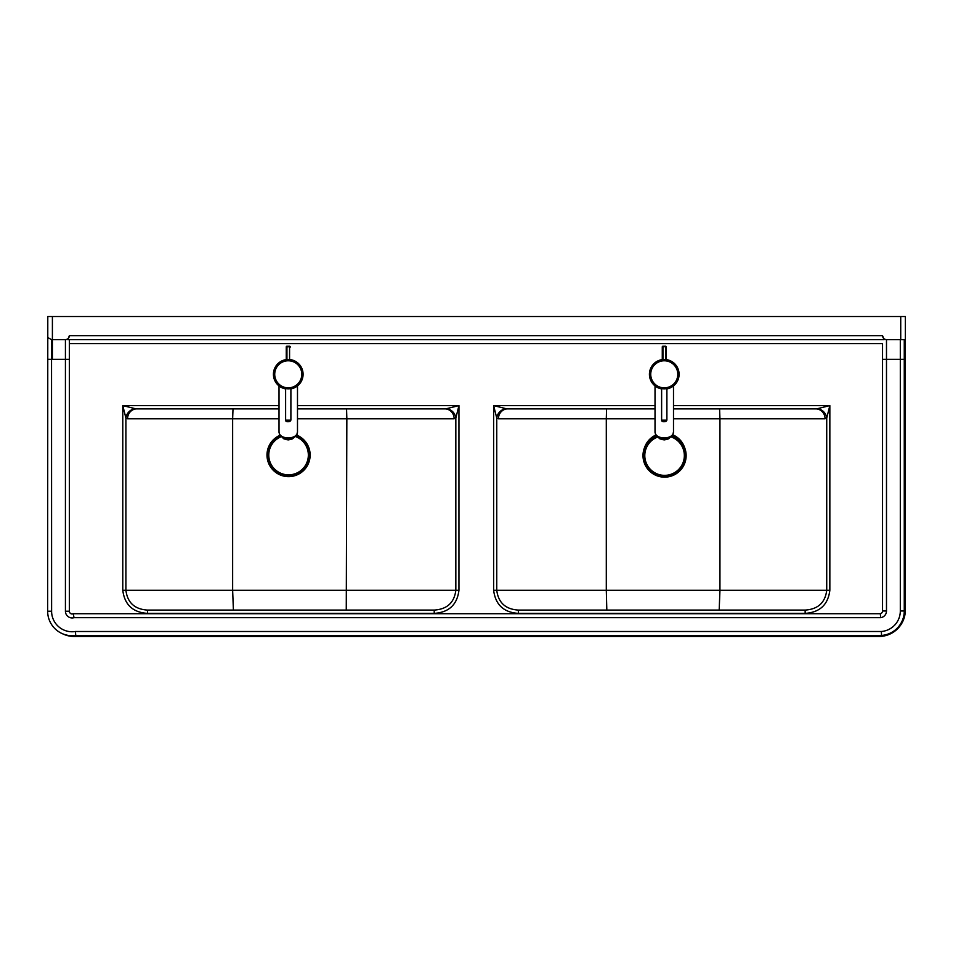 <?xml version="1.0" encoding="UTF-8"?>
<svg xmlns="http://www.w3.org/2000/svg" width="953" height="953" viewBox="0 0 953 953"><rect width="100%" height="100%" fill="white"/><g stroke="black" fill="none" stroke-linecap="round" stroke-linejoin="round"><path stroke-width="1.43" d="M896.285 629.993L894.819 631.172M905.35 316.527L905.35 339.625L905.35 316.527L47.793 316.527L47.65 611.23A24.48 24.48 0 0 0 75.728 635.448L881.525 635.448A24.528 24.528 0 0 0 904.266 610.98L904.266 339.625M47.65 348.441L47.65 335.778L47.793 348.167M900.728 316.527L900.728 339.625L905.35 339.625L905.35 610.087A26.386 26.386 0 0 1 878.964 636.473L74.179 636.473A26.386 26.386 0 0 1 62.433 633.709M506.114 408.706L493.63 405.585L496.751 418.069A9.899 8.911 -45 0 1 506.114 408.706L507.675 408.885A9.899 9.232 -90 0 0 498.443 418.784L606.299 418.784L606.561 408.885M673.497 418.784L719.944 418.784L719.575 408.885M719.181 610.087L719.944 590.288L719.944 418.784L825.06 418.784A9.899 9.232 90 0 0 815.828 408.885L817.364 408.706A9.899 8.922 45 0 1 826.727 418.081L829.849 405.585L817.364 408.706M655.021 405.585L493.63 405.585L493.63 590.288C495.465 604.726 503.708 612.422 518.361 613.375L805.142 613.375L805.142 610.087L518.361 610.087C505.519 609.265 498.324 602.665 496.751 590.288L496.751 418.069L498.443 418.784M825.06 418.784L826.727 418.081L826.727 590.288C825.191 602.641 817.996 609.241 805.142 610.087M507.675 408.885L655.021 408.885M673.497 408.885L815.828 408.885M655.021 418.784L606.299 418.784L606.299 590.288L493.63 590.288M655.902 435.033A21.109 21.109 0 0 0 661.775 475.202A21.109 21.109 0 0 0 672.758 434.818M135.266 408.706L122.782 405.585L125.903 418.081A9.899 8.922 -45 0 1 135.266 408.706L136.803 408.885A9.899 9.232 -90 0 0 127.571 418.784L232.639 418.784L233.008 408.885M297.491 418.784L346.844 418.784L346.558 408.885M346.261 610.087L346.844 418.784L454.14 418.784A9.899 9.232 90 0 0 444.908 408.885L446.457 408.706A9.899 8.911 45 0 1 455.832 418.069L458.953 405.585L446.457 408.706M279.015 405.585L122.782 405.585L122.782 590.288C124.605 604.726 132.836 612.422 147.489 613.375L434.223 613.375L434.223 610.087L147.489 610.087C134.659 609.253 127.464 602.665 125.903 590.288L125.903 418.081L127.571 418.784M454.14 418.784L455.832 418.069L455.832 590.288C454.295 602.641 447.088 609.241 434.223 610.087M136.803 408.885L279.015 408.885M297.491 408.885L444.908 408.885M279.015 418.784L232.639 418.784L232.639 590.288L122.782 590.288M280.349 435.616A21.109 21.109 0 0 0 285.924 476A21.109 21.109 0 0 0 296.323 435.426M69.378 343.58L69.378 359.317L69.378 339.625L69.378 343.58L882.538 343.58L882.538 610.98A2.799 2.799 0 0 1 880.334 613.72L73.31 613.72A2.752 2.752 0 0 1 69.378 611.23A2.752 2.752 0 0 0 73.31 613.72L74 617.675L880.667 617.675L880.334 613.72M880.667 617.675A6.754 6.754 0 0 0 886.493 610.98L882.538 610.98L882.538 343.58M65.423 611.23L69.378 611.23L69.378 359.317L65.423 359.317L65.423 611.23A6.707 6.707 0 0 0 74 617.675M900.728 339.625L886.493 339.625C884.098 339.387 882.776 338.065 882.538 335.659L884.146 339.625L67.77 339.625L69.378 335.659C69.14 338.065 67.818 339.387 65.423 339.625L52.403 339.625L52.403 316.527M904.266 610.98L900.311 610.98A20.573 20.573 0 0 1 881.37 631.494L881.525 635.448L75.728 635.448L75.43 631.494A20.525 20.525 0 0 1 51.605 611.23L47.65 611.23M51.605 611.23L51.533 339.625L47.793 337.565M51.533 339.625L52.403 339.625L52.403 359.317L65.423 359.317L65.423 339.625M147.489 613.375L147.489 610.087M518.361 613.375L518.361 610.087M606.823 610.087L606.299 590.288L829.849 590.288L829.849 405.585L673.497 405.585M233.402 610.087L232.639 590.288L458.953 590.288L458.953 405.585L297.491 405.585M280.039 435.247A21.574 21.574 0 0 0 267.436 459.417A21.574 21.574 0 0 0 302.399 471.616A21.574 21.574 0 0 0 296.609 435.044M280.396 435.676A21.037 21.037 0 0 0 267.96 459.31A21.037 21.037 0 0 0 302.113 471.163A21.037 21.037 0 0 0 296.276 435.485M281.421 436.605A19.787 19.787 0 0 0 286.281 474.713A19.787 19.787 0 0 0 295.287 436.45M288.247 359.793A14.509 14.509 0 0 0 275.679 381.557A14.509 14.509 0 0 0 300.814 381.557A14.509 14.509 0 0 0 288.247 359.793M285.614 388.907A14.843 14.843 0 0 1 288.247 359.46A14.843 14.843 0 0 1 290.891 388.907M288.247 437.975C282.66 437.641 279.574 435.735 279.015 432.293L279.015 432.293C280.206 433.96 277.216 436.891 288.247 438.666C299.29 436.879 296.3 433.96 297.491 432.293L297.491 432.293C296.931 435.735 293.846 437.641 288.247 437.975M290.236 347.095L290.236 346.856A0.655 0.655 0 0 0 289.569 346.201L290.236 346.856A0.655 0.619 180 0 0 289.569 346.237L286.936 346.237A0.655 0.619 180 0 0 286.269 346.856L286.269 359.591M664.265 359.793A14.509 14.509 0 0 0 651.697 381.557A14.509 14.509 0 0 0 676.833 381.557A14.509 14.509 0 0 0 664.265 359.793M661.62 388.907A14.843 14.843 0 0 1 664.265 359.46A14.843 14.843 0 0 1 666.897 388.907M664.265 437.975C658.666 437.641 655.581 435.735 655.021 432.293L655.021 432.293C656.033 433.996 653.615 437.046 664.265 438.666C675.296 436.879 672.306 433.96 673.497 432.293L673.497 432.293C672.937 435.735 669.852 437.641 664.265 437.975M662.275 347.095L662.275 359.591M666.242 359.591L666.242 346.856A0.655 0.655 0 0 0 665.575 346.201L666.242 346.856A0.655 0.619 180 0 0 665.575 346.237L662.943 346.237A0.655 0.619 180 0 0 662.275 346.856L662.943 346.201A0.655 0.655 0 0 0 662.275 346.856M656.367 435.628A21.574 21.574 0 0 0 643.442 459.93A21.574 21.574 0 0 0 678.524 472.033A21.574 21.574 0 0 0 672.318 435.45M656.76 436.045A21.037 21.037 0 0 0 643.966 459.822A21.037 21.037 0 0 0 678.262 471.556A21.037 21.037 0 0 0 671.936 435.866M657.904 436.95A19.787 19.787 0 0 0 662.454 475.249A19.787 19.787 0 0 0 670.829 436.808M434.223 613.375C448.911 612.398 457.154 604.702 458.953 590.288M805.142 613.375C819.818 612.398 828.062 604.702 829.849 590.288M882.538 359.317L886.493 359.317L886.493 339.625M886.493 610.98L886.493 359.317L900.311 359.317L900.311 610.98M882.538 335.659L69.378 335.659M881.37 631.494L75.43 631.494M904.266 359.317L900.311 359.317L900.311 339.625M52.403 359.317L47.65 359.305M288.247 360.782A13.521 13.521 0 0 1 299.969 381.069A13.521 13.521 0 0 1 276.537 381.069A13.521 13.521 0 0 1 288.247 360.782M290.891 420.154L285.614 420.154C285.578 421.583 287.008 422.036 289.867 421.512L290.891 420.154L290.891 388.574M286.936 359.519L286.936 346.201A0.655 0.655 0 0 0 286.269 346.856L289.569 346.689L289.569 359.519M289.569 346.237L286.936 346.237M294.274 437.153A6.6 4.146 180 0 1 288.128 439.667A6.6 4.146 180 0 1 282.076 437.058M284.518 438.964A5.932 3.729 0 0 0 291.892 438.964M664.265 360.782A13.521 13.521 0 0 1 675.975 381.069A13.521 13.521 0 0 1 652.543 381.069A13.521 13.521 0 0 1 664.265 360.782M666.897 420.154L661.62 420.154C661.596 421.583 663.014 422.036 665.873 421.512L666.897 420.154L666.897 388.574M665.575 346.237L662.943 346.237M662.943 359.519L662.943 346.689L665.575 346.689L665.575 359.519M670.281 437.153A6.6 4.146 180 0 1 664.134 439.667A6.6 4.146 180 0 1 658.082 437.058M660.524 438.964A5.932 3.729 0 0 0 667.898 438.964M285.614 388.574L285.614 420.154M279.015 385.917L279.015 432.293M297.491 385.917L297.491 432.293M294.382 437.082L292.5 438.868L288.163 439.917L283.923 438.88L281.981 436.998M661.62 388.574L661.62 420.154M655.021 385.917L655.021 432.293M673.497 385.917L673.497 432.293M670.388 437.082L668.506 438.868L664.17 439.917L659.929 438.88L657.987 436.998"/></g></svg>
